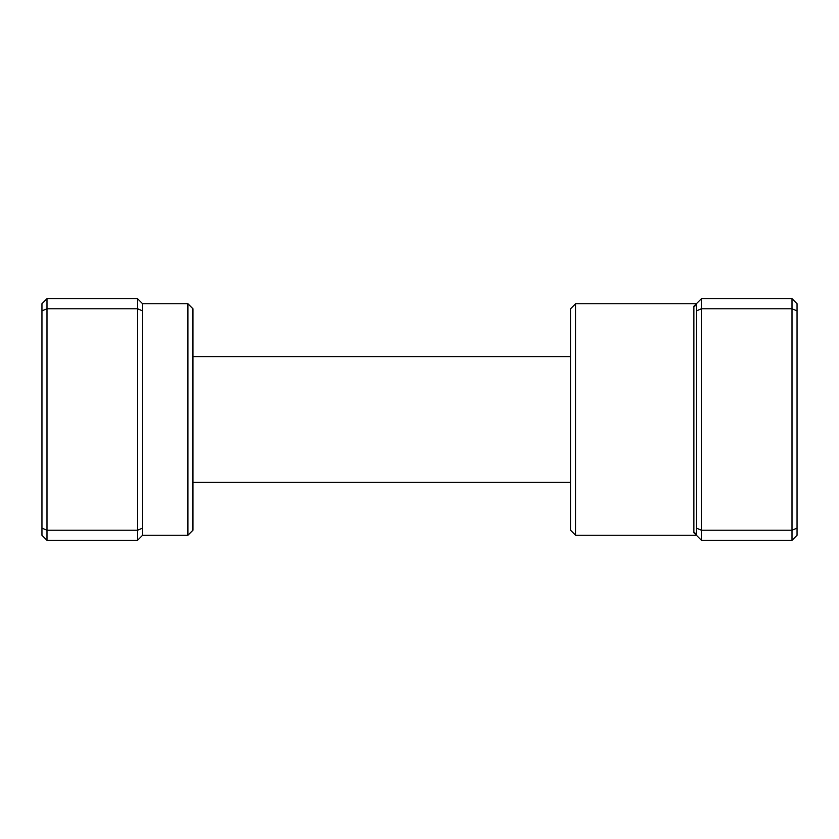 <?xml version="1.0" encoding="UTF-8"?>
<svg xmlns="http://www.w3.org/2000/svg" width="839" height="839" viewBox="0 0 839 839"><rect width="100%" height="100%" fill="white"/><g stroke="black" fill="none" stroke-linecap="round" stroke-linejoin="round"><path stroke-width="1.26" d="M187.894 303.749L192.928 308.783L192.928 530.217L187.894 535.251L187.894 303.749L142.599 303.749L142.599 535.251L137.565 540.285L46.984 540.285L46.984 530.217L41.95 528.13L41.95 303.749L46.984 298.715L46.984 530.217L137.565 530.217L137.565 308.783L46.984 308.783L41.95 310.87M142.599 310.87L137.565 308.783L137.565 298.715L46.984 298.715M137.565 540.285L137.565 530.217L142.599 528.13M46.984 540.285L41.95 535.251L41.95 528.13M142.599 303.749L137.565 298.715M575.617 535.251L570.583 530.217L570.583 308.783L575.617 303.749L575.617 535.251L696.401 535.251L693.884 532.786L693.884 306.214L701.435 298.715L792.016 298.715L792.016 530.217L701.435 530.217L701.435 540.285L792.016 540.285L792.016 530.217L797.05 528.13L797.05 535.251L792.016 540.285M792.016 298.715L797.05 303.749L797.05 528.13M701.435 298.715L701.435 308.783L792.016 308.783L797.05 310.87M696.401 310.87L701.435 308.783L701.435 530.217L696.401 528.13L696.401 303.749A2.517 2.465 -0 0 1 693.884 306.214M701.435 540.285L696.401 535.251L696.401 528.13M696.401 535.251A2.517 2.465 0 0 0 693.884 532.786M187.894 535.251L142.599 535.251M570.583 482.404L192.928 482.404M570.583 356.596L192.928 356.596M575.617 303.749L696.401 303.749"/></g></svg>
